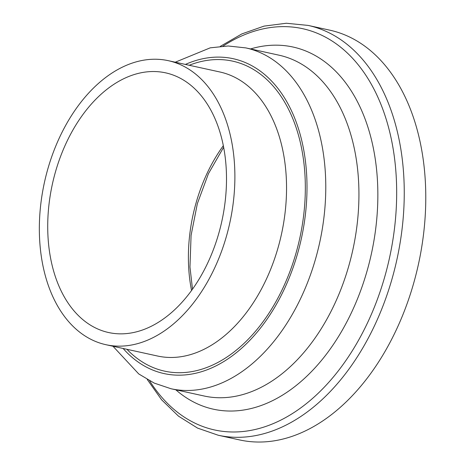 <?xml version="1.0" encoding="UTF-8"?>
<svg xmlns="http://www.w3.org/2000/svg" width="465" height="465" viewBox="0 0 465 465"><rect width="100%" height="100%" fill="white"/><g stroke="black" fill="none" stroke-linecap="round" stroke-linejoin="round"><path stroke-width="0.7" d="M47.93 235.342A132.932 86.746 -77.6 0 0 108.63 332.539A132.932 86.746 -77.6 0 0 221.834 221.264A132.932 86.746 -77.6 0 0 165.575 72.836A132.932 86.746 -77.6 0 0 47.93 235.342M147.271 379.51L161.628 399.824L178.508 416.163L197.538 428.091L218.236 435.246L239.76 439.966A209.785 136.896 -77.6 0 0 418.413 264.37A209.785 136.896 -77.6 0 0 329.627 30.132L308.103 25.412L286.306 23.25L264.033 26.121L241.864 33.904L220.329 46.343M39.572 238.406A145.394 94.877 -77.6 0 0 105.962 344.71A145.394 94.877 -77.6 0 0 229.78 223.008A145.394 94.877 -77.6 0 0 168.243 60.665A145.394 94.877 -77.6 0 0 39.572 238.406M223.316 145.702A132.932 86.746 -77.6 0 0 188.604 266.189A132.932 86.746 -77.6 0 0 191.563 290.515M218.236 435.246A209.785 136.896 -77.6 0 0 396.889 259.65A209.785 136.896 -77.6 0 0 308.103 25.412M149.608 380.806A205.414 134.042 -77.6 0 0 328.156 382.997A205.414 134.042 -77.6 0 0 386.072 118.86A205.414 134.042 -77.6 0 0 222.991 46.14M175.805 389.792A185.407 120.987 -77.6 0 0 371.337 254.047A185.407 120.987 -77.6 0 0 250.542 48.941M204.24 396.029A174.474 113.855 -77.6 0 0 352.813 249.972A174.474 113.855 -77.6 0 0 278.959 55.172L245.811 47.901L228.176 45.989L210.244 47.831L175.253 62.2M204.234 396.029L171.068 388.757A174.474 113.855 -77.6 0 0 319.653 242.713A174.474 113.855 -77.6 0 0 245.811 47.901M123.115 348.471A161.181 105.177 -77.6 0 0 301.337 238.696A161.181 105.177 -77.6 0 0 185.395 64.426M126.933 349.308A158.687 103.55 -77.6 0 0 299.751 238.353A158.687 103.55 -77.6 0 0 189.214 65.263M157.629 356.039A145.394 94.877 -77.6 0 0 281.441 234.325A145.394 94.877 -77.6 0 0 219.893 71.988L168.243 60.665M223.624 147.289L208.43 173.689L197.358 203.635L191.08 235.377L189.964 267.009L192.504 289.207M112.972 346.245L138.744 373.941L154.258 383.114L171.068 388.757M157.618 356.039L105.962 344.71"/></g></svg>

